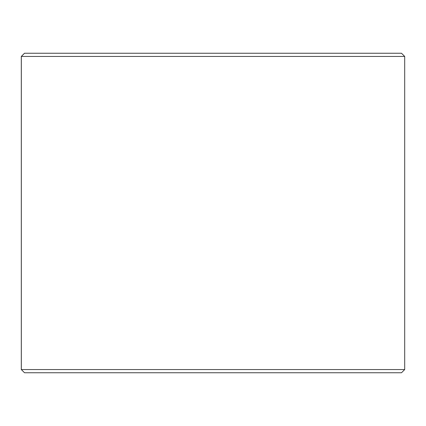 <?xml version="1.0" encoding="UTF-8"?>
<svg xmlns="http://www.w3.org/2000/svg" width="426" height="426" viewBox="0 0 426 426"><rect width="100%" height="100%" fill="white"/><g stroke="black" fill="none" stroke-linecap="round" stroke-linejoin="round"><path stroke-width="0.64" d="M21.327 369.555L24.522 372.75L21.3 369.555L21.3 56.445L24.495 53.25L401.505 53.25L404.7 56.445L21.327 56.445L21.327 369.555L404.7 369.555L404.7 56.445M24.522 53.25L21.327 56.445M24.522 372.75L401.505 372.75L404.7 369.555"/></g></svg>
